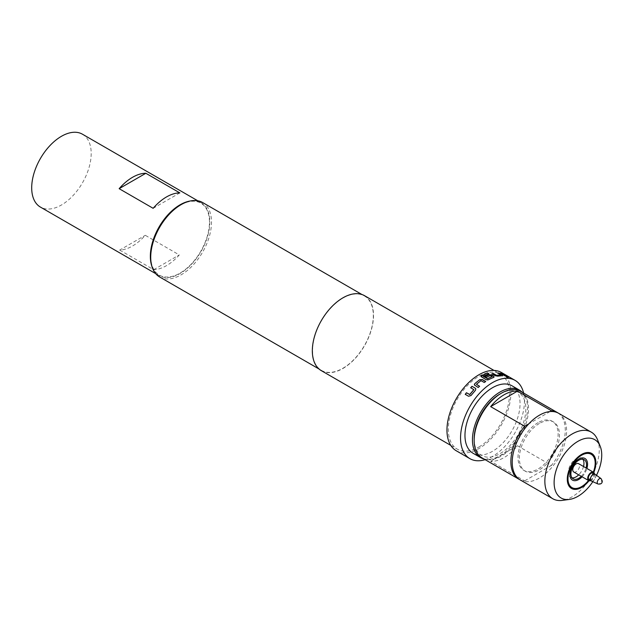 <?xml version="1.0" encoding="UTF-8"?>
<svg xmlns="http://www.w3.org/2000/svg" width="634" height="634" viewBox="0 0 634 634"><rect width="100%" height="100%" fill="white"/><g stroke="black" fill="none" stroke-linecap="round" stroke-linejoin="round"><path stroke-width="0.48" stroke-dasharray="3.17 2.38" d="M507.889 377.246C508.531 377.793 508.04 377.706 506.415 376.976L506.17 376.572M594.462 473.939A4.81 2.774 -60 0 1 594.494 474.478A4.81 2.774 -60 0 1 590.611 480.604M595.168 474.359A3.844 2.219 -60 0 1 595.849 476.047A3.844 2.219 -60 0 1 594.248 479.835A3.844 2.219 -60 0 1 591.324 481.008M593.02 473.107A3.844 2.219 -60 0 1 593.812 474.866A3.844 2.219 -60 0 1 592.132 478.741A3.844 2.219 -60 0 1 589.168 479.772M588.479 480.485A19.234 11.103 120 0 0 593.289 472.156M582.083 476.792A12.498 7.22 120 0 0 586.894 468.463M573.73 471.965A4.81 2.774 120 0 0 577.439 470.682A4.81 2.774 120 0 0 579.531 465.839A4.81 2.774 120 0 0 578.541 463.644M581.291 476.332A11.055 6.388 120 0 0 586.101 468.003M583.518 466.513A11.055 6.388 -60 0 1 578.707 474.842M572.05 477.862A11.055 6.388 -60 0 1 570.608 477.378A11.055 6.388 -60 0 1 568.318 472.314A11.055 6.388 -60 0 1 573.144 461.187A11.055 6.388 -60 0 1 581.663 458.231A11.055 6.388 -60 0 1 582.804 459.238M597.466 439.576A38.46 22.206 -60 0 1 572.058 496.85A38.46 22.206 -60 0 1 562.35 500.384M520.189 479.914A38.46 22.206 120 0 0 539.423 478.012A38.46 22.206 120 0 0 564.545 444.117A38.46 22.206 120 0 0 558.649 413.297M474.153 438.76A36.542 21.096 120 0 0 499.988 453.675A36.542 21.096 120 0 0 525.824 408.922A36.542 21.096 120 0 0 499.988 394.007M482.117 457.93A38.46 22.206 120 0 0 501.343 456.028A38.46 22.206 120 0 0 526.474 422.133A38.46 22.206 120 0 0 520.577 391.313M557.96 412.924A38.46 22.206 -60 0 1 551.469 465.404L517.471 445.773A38.46 22.206 -60 0 1 504.062 457.597A38.46 22.206 -60 0 1 490.653 461.259L524.651 480.881A38.46 22.206 -60 0 1 519.523 479.502M538.06 422.664A28.364 16.373 120 0 0 519.531 447.659A28.364 16.373 120 0 0 523.882 470.388A28.364 16.373 120 0 0 538.06 468.986A28.364 16.373 120 0 0 556.589 443.982A28.364 16.373 120 0 0 552.246 421.253A28.364 16.373 120 0 0 538.06 422.664M539.423 423.449A28.364 16.373 120 0 0 520.886 448.444A28.364 16.373 120 0 0 525.237 471.173A28.364 16.373 120 0 0 539.423 469.77A28.364 16.373 120 0 0 557.952 444.775A28.364 16.373 120 0 0 553.601 422.038A28.364 16.373 120 0 0 539.423 423.449M511.979 385.797A38.943 22.483 -60 0 1 520.046 403.62A38.943 22.483 -60 0 1 503.047 442.809A38.943 22.483 -60 0 1 473.035 453.247M483.805 458.905A38.943 22.483 120 0 0 512.494 444.949A38.943 22.483 120 0 0 527.52 407.939A38.943 22.483 120 0 0 522.265 392.295M119.707 250.065L153.705 269.696A42.066 24.29 120 0 0 179.279 254.923L145.289 235.301A42.066 24.29 -60 0 1 119.707 250.065L145.289 235.301M190.081 201.026A42.066 24.29 -60 0 1 201.121 202.721A42.066 24.29 -60 0 1 209.838 221.971A42.066 24.29 -60 0 1 191.476 264.307A42.066 24.29 -60 0 1 159.055 275.584A42.066 24.29 -60 0 1 152.073 266.866M82.475 134.218A42.066 24.29 -60 0 1 91.193 153.476A42.066 24.29 -60 0 1 72.831 195.811A42.066 24.29 -60 0 1 40.41 207.08M456.314 450.806A45.188 26.089 120 0 0 478.908 448.571A45.188 26.089 120 0 0 508.428 408.748A45.188 26.089 120 0 0 501.502 372.53M485.145 459.682A45.188 26.089 120 0 0 492.507 456.425A45.188 26.089 120 0 0 523.605 393.064M321.295 370.636A43.27 24.98 120 0 0 342.931 368.489A43.27 24.98 120 0 0 371.191 330.362A43.27 24.98 120 0 0 364.558 295.69M478.908 447.002A43.27 24.98 120 0 0 507.176 408.867A43.27 24.98 120 0 0 500.543 374.195A43.27 24.98 120 0 0 478.908 376.342A43.27 24.98 120 0 0 450.639 414.47A43.27 24.98 120 0 0 457.272 449.141A43.27 24.98 120 0 0 478.908 447.002M159.617 276.963A42.977 24.813 120 0 0 181.11 274.831A42.977 24.813 120 0 0 209.188 236.957A42.977 24.813 120 0 0 202.603 202.515M342.931 368.259A42.977 24.813 120 0 0 371.009 330.377A42.977 24.813 120 0 0 364.415 295.943A42.977 24.813 120 0 0 342.931 298.067A42.977 24.813 120 0 0 314.852 335.941A42.977 24.813 120 0 0 321.438 370.383A42.977 24.813 120 0 0 342.931 368.259M150.718 256.104A41.535 23.981 120 0 0 180.088 273.064A41.535 23.981 120 0 0 209.466 222.193A41.535 23.981 120 0 0 180.088 205.234M153.705 269.696L179.279 254.923M153.143 208.309L179.834 192.894M517.471 445.773L490.653 461.259M551.469 465.404L524.651 480.881M550.082 411.561L528.764 423.869M589.018 480.746A20.217 11.674 120 0 0 593.781 472.489M596.499 475.318A33.673 19.44 -60 0 1 592.822 481.681M505.591 375.97L504.973 375.867M504.902 376.041L500.313 373.172M500.234 373.355L501.423 373.569M497.777 376.168L502.342 375.859L502.183 375.13L502.397 375.685M500.741 375.035L497.65 372.99M497.738 376.342L495.13 375.867L491.833 373.775M488.64 373.775L483.235 376.176M494.124 376.953L488.648 379.845L485.985 379.845L481.468 377.079M481.468 377.238L480.921 376.382M492.135 376.739L490.328 375.693L486.31 377.492L484.891 376.509M479.486 386.312L478.234 387.636L474.866 385.583M474.906 385.71L474.343 384.925M485.581 381.557L484.297 382.603L480.96 380.804L476.419 384.299M475.872 388.967L475.429 390.298M473.82 389.514L470.785 387.762M475.484 390.417L471.078 395.624L468.637 396.345L465.332 394.388M601.064 478.615A3.107 1.791 -60 0 1 601.618 479.978A3.107 1.791 -60 0 1 600.319 483.045A3.107 1.791 -60 0 1 597.965 483.988M570.608 477.378L573.191 478.868M523.882 470.388L525.237 471.173M159.055 275.584L155.671 273.626M494.021 370.43L500.543 374.195M361.927 294.501L364.415 295.943M318.942 368.948L321.438 370.383M450.75 445.377L457.272 449.141M201.121 202.721L197.737 200.764M552.246 421.253L553.601 422.038M581.663 458.231L584.247 459.721"/><path stroke-width="0.95" d="M506.415 376.976C505.781 376.398 506.273 376.493 507.889 377.246L507.961 377.072C508.603 377.618 508.111 377.523 506.487 376.802C505.861 376.231 506.352 376.319 507.961 377.072L508.341 377.42M590.611 480.604A4.81 2.774 -60 0 1 588.693 480.604A4.81 2.774 -60 0 1 587.694 478.401A4.81 2.774 -60 0 1 589.794 473.566A4.81 2.774 -60 0 1 593.495 472.275A4.81 2.774 -60 0 1 594.462 473.939M591.324 481.008A3.844 2.219 -60 0 1 591.213 480.944A3.844 2.219 -60 0 1 590.413 479.185A3.844 2.219 -60 0 1 592.093 475.318A3.844 2.219 -60 0 1 595.057 474.287A3.844 2.219 -60 0 1 595.168 474.359L601.064 478.615A3.107 1.791 -60 0 0 598.639 479.328A3.107 1.791 -60 0 0 597.228 482.514A3.107 1.791 -60 0 0 597.965 483.988L591.324 481.008M591.213 480.944L589.168 479.772A3.844 2.219 -60 0 1 588.376 478.012A3.844 2.219 -60 0 1 590.056 474.137A3.844 2.219 -60 0 1 593.02 473.107L595.057 474.287M593.289 472.156A19.234 11.103 120 0 0 595.175 463.089A19.234 11.103 120 0 0 581.576 455.244A19.234 11.103 120 0 0 567.977 478.797A19.234 11.103 120 0 0 574.832 488.473A19.234 11.103 120 0 0 588.479 480.485M586.894 468.463A12.498 7.22 120 0 0 587.559 464.191A12.498 7.22 120 0 0 578.723 459.087A12.498 7.22 120 0 0 569.879 474.398A12.498 7.22 120 0 0 582.083 476.792M593.495 472.275L578.541 463.644A4.81 2.774 120 0 0 574.832 464.928A4.81 2.774 120 0 0 572.74 469.77A4.81 2.774 120 0 0 573.73 471.965L588.693 480.604M586.101 468.003A11.055 6.388 120 0 0 586.537 464.777A11.055 6.388 120 0 0 584.247 459.721A11.055 6.388 120 0 0 575.727 462.685A11.055 6.388 120 0 0 570.901 473.812A11.055 6.388 120 0 0 573.191 478.868A11.055 6.388 120 0 0 581.291 476.332M582.804 459.238A11.055 6.388 -60 0 1 583.954 463.288A11.055 6.388 -60 0 1 583.518 466.513M578.707 474.842A11.055 6.388 -60 0 1 572.05 477.862M592.822 481.681A33.673 19.44 -60 0 1 577.923 496.327A33.673 19.44 -60 0 1 569.427 499.426L562.35 500.384A38.46 22.206 -60 0 1 552.824 498.76A38.46 22.206 -60 0 1 546.928 467.94A38.46 22.206 -60 0 1 572.058 434.044A38.46 22.206 -60 0 1 591.284 432.142A38.46 22.206 -60 0 1 597.466 439.576L600.168 446.185A33.673 19.44 -60 0 1 596.499 475.318M591.284 432.142L558.649 413.297A38.46 22.206 120 0 0 539.423 415.207A38.46 22.206 120 0 0 514.293 449.094A38.46 22.206 120 0 0 520.189 479.914L552.824 498.76M569.427 499.426A33.673 19.44 -60 0 1 554.512 477.37A33.673 19.44 -60 0 1 577.923 441.343A33.673 19.44 -60 0 1 600.168 446.185M593.781 472.489A20.217 11.674 120 0 0 594.042 455.664A20.217 11.674 120 0 0 581.576 454.435A20.217 11.674 120 0 0 567.279 479.201A20.217 11.674 120 0 0 581.576 487.451A20.217 11.674 120 0 0 589.018 480.746M517.471 391.13L551.469 410.761A38.46 22.206 -60 0 1 557.294 412.512L520.577 391.313A38.46 22.206 120 0 0 501.343 393.223L499.988 394.007A36.542 21.096 120 0 0 474.153 438.76L474.153 440.329A38.46 22.206 120 0 0 482.117 457.93L518.834 479.13A38.46 22.206 -60 0 1 524.651 426.238L490.653 406.616A38.46 22.206 120 0 1 504.062 394.792A38.46 22.206 120 0 1 517.471 391.13L490.653 406.616M499.988 394.007L501.343 393.223A38.46 22.206 120 0 0 474.153 440.329M519.523 479.502A38.46 22.206 -60 0 1 518.834 479.13M480.517 457.566L473.035 453.247A38.943 22.483 -60 0 1 464.968 435.415A38.943 22.483 -60 0 1 481.967 396.226A38.943 22.483 -60 0 1 511.979 385.797L519.46 390.116A38.943 22.483 120 0 0 489.448 400.545A38.943 22.483 120 0 0 472.449 439.734A38.943 22.483 120 0 0 480.517 457.566A38.943 22.483 120 0 0 483.805 458.905M152.073 266.866A42.066 24.29 -60 0 1 150.345 256.326A42.066 24.29 -60 0 1 190.081 201.026M155.671 273.626L40.41 207.08A42.066 24.29 -60 0 1 31.7 187.822A42.066 24.29 -60 0 1 50.062 145.487A42.066 24.29 -60 0 1 82.475 134.218L197.737 200.764M501.502 373.394L506.17 376.089L504.973 375.867L500.313 373.172L506.091 376.255M498.918 373.03L502.247 374.956L502.397 375.685L497.777 376.168L495.17 375.7L491.833 373.775L493.204 373.458L496.533 375.304L500.805 374.86L497.65 372.99L498.918 373.03L502.247 374.956L502.397 375.685M491.802 373.949L493.165 373.632L496.485 375.479L500.797 374.805M523.605 393.064A45.188 26.089 120 0 0 515.101 380.384L501.502 372.53A45.188 26.089 120 0 0 478.908 374.773A45.188 26.089 120 0 0 449.387 414.596A45.188 26.089 120 0 0 456.314 450.806L469.913 458.659A45.188 26.089 120 0 0 485.145 459.682M481.024 375.994L487.419 372.879L488.846 373.703L483.235 376.279L487.57 378.672L492.158 376.564L490.351 375.526L486.318 377.333L484.891 376.509L488.957 374.686L491.596 375.003L493.593 376.152L493.624 377.381L487.847 379.932L485.985 379.687L480.913 376.303M483.235 376.334L487.38 378.672M487.372 378.831L492.158 376.477M494.155 376.865L493.624 377.381M515.101 380.384A45.188 26.089 120 0 0 492.507 382.619A45.188 26.089 120 0 0 462.986 422.442A45.188 26.089 120 0 0 469.913 458.659M494.021 370.43L364.558 295.69A43.27 24.98 120 0 0 342.931 297.829A43.27 24.98 120 0 0 314.662 335.965A43.27 24.98 120 0 0 321.295 370.636L450.75 445.377M361.927 294.501L202.603 202.515A42.977 24.813 120 0 0 181.11 204.647L181.11 204.647A42.977 24.813 120 0 0 150.718 257.285A42.977 24.813 120 0 0 159.617 276.963L318.942 368.948M180.088 205.234L181.11 204.647L180.088 205.234A41.535 23.981 120 0 0 150.718 256.104L150.718 257.285M472.005 386.32L475.334 388.238L475.849 388.911L475.429 390.298L471.007 395.537L468.566 396.258L465.229 394.332L466.426 392.739L469.739 394.499L473.828 389.664L470.682 387.707L472.005 386.32L475.334 388.238M474.803 383.633L479.708 379.703L482.371 379.56L485.699 381.478L484.281 382.461L480.944 380.662L476.419 384.299L479.566 386.249L478.194 387.509L474.327 384.87L474.803 383.633L479.708 379.703M476.419 384.299L479.597 386.375M179.834 192.894A42.066 24.29 120 0 0 153.143 208.309L119.152 188.678L145.844 173.272L179.834 192.894M119.152 188.678A42.066 24.29 -60 0 1 145.844 173.272M522.265 392.295A38.943 22.483 120 0 0 519.46 390.116M557.294 412.512A38.46 22.206 -60 0 1 557.96 412.924M551.469 410.761L550.082 411.561M528.764 423.869L524.651 426.238M500.234 373.355L501.423 373.569M502.183 375.13L502.342 375.859M497.595 373.164L498.847 373.204M480.921 376.382L487.419 372.879M487.387 373.054L488.814 373.878M484.883 376.667L488.933 374.852L491.564 375.169L493.593 376.152M493.569 376.327L493.601 377.547M479.724 379.845L482.371 379.56M474.343 384.925L474.842 383.768M482.379 379.711L485.707 381.628M475.381 388.357L475.872 388.967M470.729 387.818L472.053 386.439M465.308 394.419L466.497 392.834L469.81 394.594L473.875 389.633M597.965 483.988C600.778 484.4 602.221 483.425 602.3 481.055L601.064 478.615"/></g></svg>
